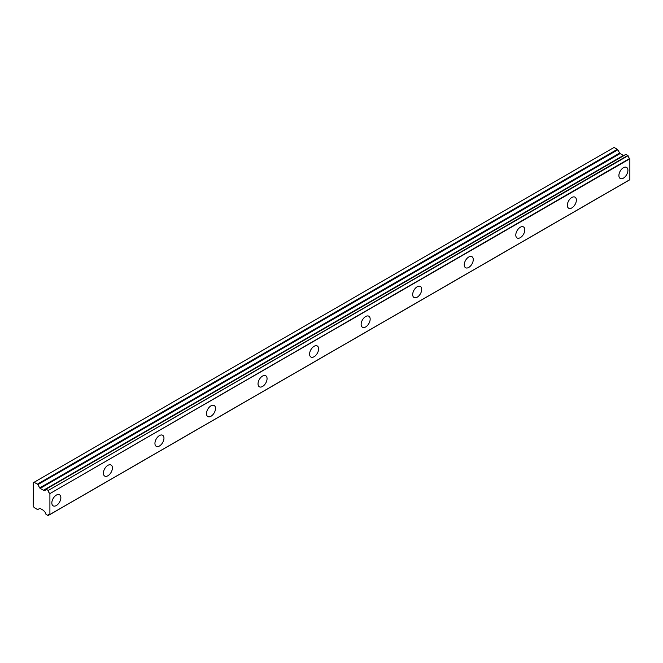 <?xml version="1.0" encoding="UTF-8"?>
<svg xmlns="http://www.w3.org/2000/svg" width="663" height="663" viewBox="0 0 663 663"><rect width="100%" height="100%" fill="white"/><g stroke="black" fill="none" stroke-linecap="round" stroke-linejoin="round"><path stroke-width="0.99" d="M623.402 178.14A6.381 3.68 120 0 0 627.571 172.513A6.381 3.68 120 0 0 626.593 167.399A6.381 3.68 120 0 0 623.402 167.722A6.381 3.68 120 0 0 619.242 173.341A6.381 3.68 120 0 0 620.22 178.455A6.381 3.68 120 0 0 623.402 178.14M56.347 505.521A6.381 3.68 120 0 0 60.515 499.902A6.381 3.68 120 0 0 59.537 494.789A6.381 3.68 120 0 0 56.347 495.104A6.381 3.68 120 0 0 52.178 500.731A6.381 3.68 120 0 0 53.156 505.844A6.381 3.68 120 0 0 56.347 505.521M107.895 475.761A6.381 3.68 120 0 0 112.064 470.142A6.381 3.68 120 0 0 111.086 465.028A6.381 3.68 120 0 0 107.895 465.343A6.381 3.68 120 0 0 103.735 470.962A6.381 3.68 120 0 0 104.713 476.075A6.381 3.68 120 0 0 107.895 475.761M159.452 446A6.381 3.68 120 0 0 163.62 440.381A6.381 3.68 120 0 0 162.642 435.268A6.381 3.68 120 0 0 159.452 435.583A6.381 3.68 120 0 0 155.283 441.202A6.381 3.68 120 0 0 156.261 446.315A6.381 3.68 120 0 0 159.452 446M211 416.24A6.381 3.68 120 0 0 215.168 410.612A6.381 3.68 120 0 0 214.19 405.507A6.381 3.68 120 0 0 211 405.822A6.381 3.68 120 0 0 206.831 411.441A6.381 3.68 120 0 0 207.809 416.555A6.381 3.68 120 0 0 211 416.24M262.548 386.471A6.381 3.68 120 0 0 266.717 380.852A6.381 3.68 120 0 0 265.739 375.739A6.381 3.68 120 0 0 262.548 376.054A6.381 3.68 120 0 0 258.379 381.681A6.381 3.68 120 0 0 259.357 386.786A6.381 3.68 120 0 0 262.548 386.471M314.105 356.711A6.381 3.68 120 0 0 318.265 351.092A6.381 3.68 120 0 0 317.295 345.978A6.381 3.68 120 0 0 314.105 346.293A6.381 3.68 120 0 0 309.936 351.912A6.381 3.68 120 0 0 310.914 357.026A6.381 3.68 120 0 0 314.105 356.711M365.653 326.95A6.381 3.68 120 0 0 369.821 321.331A6.381 3.68 120 0 0 368.843 316.218A6.381 3.68 120 0 0 365.653 316.533A6.381 3.68 120 0 0 361.484 322.152A6.381 3.68 120 0 0 362.462 327.265A6.381 3.68 120 0 0 365.653 326.95M417.201 297.19A6.381 3.68 120 0 0 421.37 291.563A6.381 3.68 120 0 0 420.392 286.457A6.381 3.68 120 0 0 417.201 286.772A6.381 3.68 120 0 0 413.032 292.391A6.381 3.68 120 0 0 414.01 297.505A6.381 3.68 120 0 0 417.201 297.19M468.758 267.421A6.381 3.68 120 0 0 472.918 261.802A6.381 3.68 120 0 0 471.94 256.689A6.381 3.68 120 0 0 468.758 257.004A6.381 3.68 120 0 0 464.589 262.631A6.381 3.68 120 0 0 465.567 267.736A6.381 3.68 120 0 0 468.758 267.421M520.306 237.661A6.381 3.68 120 0 0 524.474 232.042A6.381 3.68 120 0 0 523.497 226.928A6.381 3.68 120 0 0 520.306 227.243A6.381 3.68 120 0 0 516.137 232.862A6.381 3.68 120 0 0 517.115 237.976A6.381 3.68 120 0 0 520.306 237.661M571.854 207.9A6.381 3.68 120 0 0 576.023 202.281A6.381 3.68 120 0 0 575.045 197.168A6.381 3.68 120 0 0 571.854 197.483A6.381 3.68 120 0 0 567.685 203.102A6.381 3.68 120 0 0 568.663 208.215A6.381 3.68 120 0 0 571.854 207.9M49.675 514.563L48.059 515.557L45.888 514.181A2.602 1.5 60 0 0 44.305 511.463L43.907 510.833A0.87 0.506 60 0 0 43.451 510.353L40.186 508.471A0.92 0.53 60 0 0 39.73 508.422L37.849 509.507A0.912 0.522 60 0 1 37.393 509.466L34.12 507.568L33.15 505.894L33.374 491.631M617.792 149.813L619.673 153.07A0.92 0.53 -120 0 0 620.129 153.551L623.394 155.44A0.87 0.506 -120 0 0 623.833 155.49L43.907 490.313A0.87 0.506 60 0 1 43.451 490.264L40.186 488.382A0.92 0.53 60 0 1 39.73 487.902L37.849 484.645L617.792 149.813A0.912 0.522 -120 0 0 617.336 149.332L614.062 147.443L33.15 482.83L33.382 491.623M49.907 514.463L49.907 493.603L629.85 158.78L629.85 179.64L48.059 515.557M629.85 158.78L629.676 158.457A2.602 1.508 60 0 1 628.06 155.714L625.889 154.322L46.054 489.161M49.899 514.488L629.85 179.64M624.19 155.308L45.896 489.228M629.676 158.457L49.907 493.603M49.733 493.289A2.602 1.508 60 0 1 48.117 490.545L628.06 155.714M627.869 155.415L48.117 490.545M47.927 490.247L46.078 489.178L626.029 154.355M44.305 490.148A2.602 1.5 60 0 0 45.374 490.156A2.602 1.5 60 0 0 45.888 489.261L46.078 489.178M617.336 149.332L37.393 484.164A0.912 0.522 60 0 1 37.849 484.645M37.393 484.164L34.12 482.274M37.849 509.507L39.73 508.422L37.849 509.507M48.117 515.466A2.602 1.508 60 0 1 48.639 514.571A2.602 1.508 60 0 1 49.733 514.587M623.394 155.44L43.451 490.264M619.673 153.07L39.73 487.902M40.186 488.382L620.129 153.551M629.792 179.764L49.849 514.596M625.889 154.322L45.938 489.153"/></g></svg>
